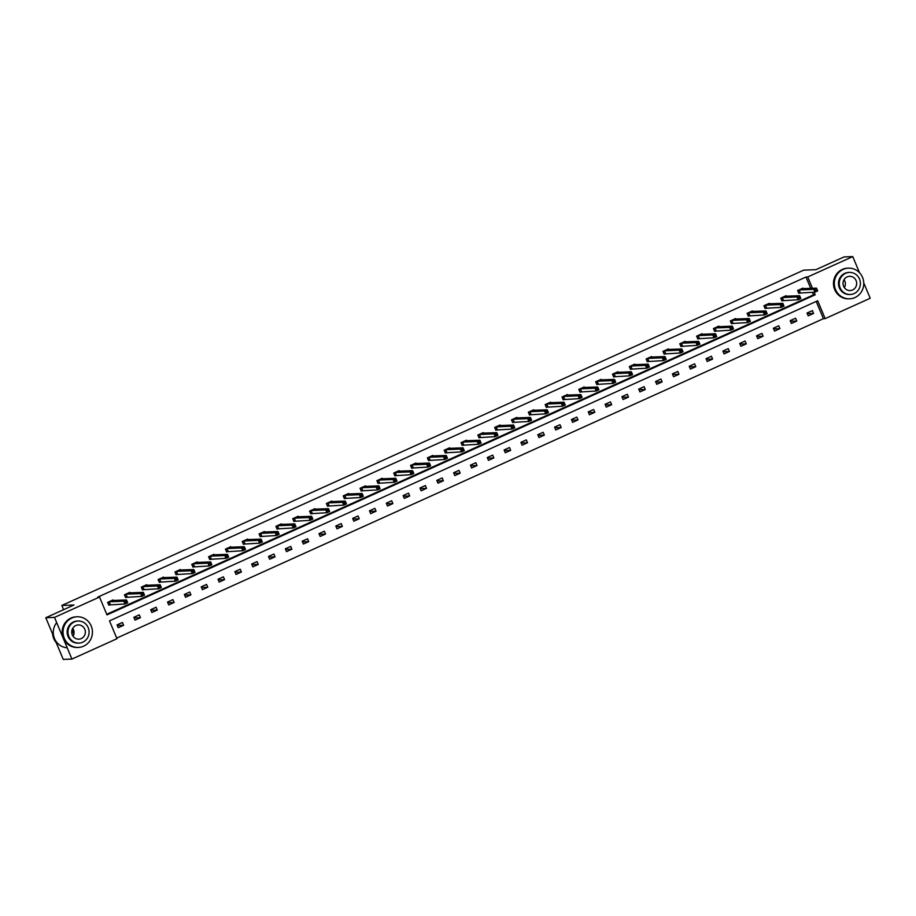 <?xml version="1.0" encoding="UTF-8"?>
<svg xmlns="http://www.w3.org/2000/svg" width="916" height="916" viewBox="0 0 916 916"><rect width="100%" height="100%" fill="white"/><g stroke="black" fill="none" stroke-linecap="round" stroke-linejoin="round"><path stroke-width="1.37" d="M863.742 282.826L870.2 298.272L825.167 318.619L817.69 300.769L109.496 620.865L116.962 638.715L71.929 659.073L54.491 617.395L99.523 597.037L107 614.888L815.194 294.803L814.106 292.181M116.71 638.108L823.427 318.688L825.167 318.619M54.491 617.395L45.8 617.727L63.238 659.405L71.929 659.073M45.8 617.727L74.013 604.984L61.841 605.453L803.698 270.151L815.87 269.682L844.071 256.927L852.762 256.594L859.529 272.762M61.841 605.453L63.605 609.678M72.043 629.842L73.875 634.216M130.072 592.87L129.843 592.331L124.45 594.77L125.629 597.576L126.843 597.037M163.735 577.664L163.506 577.114L158.113 579.553L159.292 582.37L160.495 581.82M197.387 562.447L197.158 561.897L191.765 564.336L192.944 567.153L194.158 566.615M231.05 547.241L230.821 546.692L225.428 549.131L226.607 551.947L227.809 551.398M264.701 532.024L264.472 531.475L259.079 533.913L260.259 536.73L261.472 536.181M298.364 516.819L298.135 516.269L292.742 518.708L293.921 521.525L295.124 520.975M332.016 501.602L331.787 501.052L326.394 503.491L327.573 506.308L328.775 505.758M365.679 486.385L365.45 485.846L360.057 488.274L361.236 491.09L362.438 490.552M399.33 471.179L399.101 470.629L393.708 473.068L394.888 475.885L396.09 475.335M432.993 455.962L432.764 455.412L427.371 457.851L428.551 460.668L429.753 460.13M466.645 440.756L466.416 440.207L461.023 442.646L462.202 445.462L463.404 444.913M500.308 425.539L500.079 424.99L494.686 427.429L495.854 430.245L497.067 429.696M533.959 410.334L533.73 409.784L528.337 412.223L529.517 415.04L530.719 414.49M567.622 395.117L567.393 394.567L562 397.006L563.168 399.823L564.382 399.273M601.274 379.9L601.045 379.361L595.652 381.789L596.831 384.606L598.034 384.067M634.937 364.694L634.708 364.144L629.315 366.583L630.483 369.4L631.697 368.85M668.588 349.477L668.359 348.927L662.966 351.366L664.146 354.183L665.348 353.645M702.251 334.271L702.022 333.722L696.618 336.161L697.797 338.977L699.011 338.428M735.903 319.054L735.674 318.505L730.281 320.944L731.46 323.76L732.663 323.211M769.566 303.849L769.337 303.299L763.933 305.738L765.112 308.555L766.326 308.005M803.217 288.632L802.988 288.082L797.596 290.521L798.775 293.338L799.977 292.788M106.748 614.281L813.454 294.872L812.366 292.25M810.729 288.334L805.988 277.021L97.794 597.106L99.523 597.037M786.386 296.234L786.157 295.685L780.764 298.124L781.943 300.94L783.146 300.402M752.734 311.451L752.505 310.902L747.113 313.341L748.292 316.157L749.494 315.608M719.071 326.657L718.842 326.119L713.45 328.546L714.629 331.363L715.831 330.825M685.42 341.874L685.191 341.325L679.798 343.763L680.977 346.58L682.18 346.03M651.757 357.091L651.528 356.542L646.135 358.98L647.314 361.797L648.528 361.248M618.105 372.297L617.876 371.747L612.483 374.186L613.663 377.003L614.865 376.453M584.442 387.514L584.213 386.964L578.82 389.403L580 392.22L581.213 391.67M550.791 402.719L550.562 402.17L545.169 404.609L546.348 407.425L547.55 406.887M517.128 417.936L516.899 417.387L511.506 419.826L512.685 422.642L513.899 422.093M483.476 433.142L483.247 432.604L477.854 435.031L479.034 437.848L480.236 437.31M449.813 448.359L449.584 447.81L444.191 450.248L445.371 453.065L446.584 452.515M416.162 463.576L415.933 463.027L410.54 465.465L411.719 468.282L412.921 467.733M382.51 478.782L382.27 478.232L376.877 480.671L378.056 483.488L379.27 482.938M348.847 493.999L348.618 493.449L343.225 495.888L344.405 498.705L345.607 498.155M315.196 509.204L314.967 508.655L309.562 511.094L310.742 513.91L311.955 513.372M281.533 524.421L281.304 523.872L275.911 526.311L277.09 529.127L278.292 528.578M247.881 539.627L247.652 539.089L242.248 541.516L243.427 544.333L244.641 543.795M214.218 554.844L213.989 554.295L208.596 556.733L209.775 559.55L210.978 559M180.566 570.061L180.338 569.512L174.945 571.95L176.112 574.767L177.326 574.217M146.904 585.267L146.674 584.717L141.282 587.156L142.461 589.973L143.663 589.435M113.252 600.484L113.023 599.934L107.63 602.373L108.798 605.19L110.012 604.64M805.988 277.021L807.729 276.953L852.762 256.594M812.469 288.265L807.729 276.953M823.427 318.688L816.213 301.444M117.053 624.895L122.446 622.456L123.626 625.273L118.221 627.712L117.053 624.895M133.873 617.292L139.266 614.854L140.446 617.67L135.053 620.109L133.873 617.292M150.705 609.69L156.098 607.251L157.277 610.067L151.884 612.506L150.705 609.69M167.536 602.075L172.929 599.637L174.109 602.453L168.716 604.892L167.536 602.075M184.368 594.473L189.761 592.034L190.929 594.85L185.536 597.289L184.368 594.473M201.188 586.87L206.581 584.431L207.76 587.248L202.367 589.686L201.188 586.87M218.019 579.255L223.412 576.828L224.592 579.633L219.199 582.072L218.019 579.255M234.851 571.653L240.244 569.214L241.423 572.031L236.03 574.469L234.851 571.653M251.671 564.05L257.075 561.611L258.243 564.428L252.85 566.867L251.671 564.05M268.502 556.447L273.895 554.008L275.075 556.825L269.682 559.264L268.502 556.447M285.334 548.833L290.727 546.394L291.906 549.211L286.513 551.65L285.334 548.833M302.165 541.23L307.558 538.791L308.738 541.608L303.345 544.047L302.165 541.23M318.986 533.627L324.39 531.188L325.558 534.005L320.165 536.444L318.986 533.627M335.817 526.013L341.21 523.586L342.389 526.391L336.996 528.83L335.817 526.013M352.649 518.41L358.041 515.971L359.221 518.788L353.828 521.227L352.649 518.41M369.48 510.807L374.873 508.369L376.052 511.185L370.659 513.624L369.48 510.807M386.3 503.205L391.693 500.766L392.872 503.582L387.479 506.021L386.3 503.205M403.132 495.59L408.525 493.151L409.704 495.968L404.311 498.407L403.132 495.59M419.963 487.988L425.356 485.549L426.535 488.365L421.142 490.804L419.963 487.988M436.795 480.385L442.188 477.946L443.367 480.763L437.963 483.201L436.795 480.385M453.615 472.77L459.008 470.343L460.187 473.148L454.794 475.587L453.615 472.77M470.446 465.168L475.839 462.729L477.018 465.546L471.625 467.984L470.446 465.168M487.278 457.565L492.671 455.126L493.85 457.943L488.457 460.382L487.278 457.565M504.109 449.962L509.502 447.523L510.681 450.34L505.277 452.779L504.109 449.962M520.929 442.348L526.322 439.909L527.501 442.726L522.109 445.165L520.929 442.348M537.761 434.745L543.154 432.306L544.333 435.123L538.94 437.562L537.761 434.745M554.592 427.142L559.985 424.703L561.165 427.52L555.772 429.959L554.592 427.142M571.424 419.528L576.817 417.101L577.985 419.906L572.592 422.345L571.424 419.528M588.244 411.925L593.637 409.486L594.816 412.303L589.423 414.742L588.244 411.925M605.075 404.322L610.468 401.884L611.648 404.7L606.255 407.139L605.075 404.322M621.907 396.72L627.3 394.281L628.479 397.097L623.086 399.536L621.907 396.72M638.738 389.105L644.131 386.666L645.299 389.483L639.906 391.922L638.738 389.105M655.558 381.503L660.951 379.064L662.131 381.88L656.738 384.319L655.558 381.503M672.39 373.9L677.783 371.461L678.962 374.278L673.569 376.716L672.39 373.9M689.221 366.285L694.614 363.858L695.794 366.663L690.401 369.102L689.221 366.285M706.041 358.683L711.446 356.244L712.614 359.061L707.221 361.499L706.041 358.683M722.873 351.08L728.266 348.641L729.445 351.458L724.052 353.897L722.873 351.08M739.704 343.477L745.097 341.038L746.277 343.855L740.884 346.282L739.704 343.477M756.536 335.863L761.929 333.424L763.108 336.241L757.715 338.68L756.536 335.863M773.356 328.26L778.749 325.821L779.928 328.638L774.535 331.077L773.356 328.26M790.187 320.657L795.58 318.218L796.76 321.035L791.367 323.474L790.187 320.657M807.019 313.043L812.412 310.616L813.591 313.421L808.198 315.86L807.019 313.043M813.454 294.872L815.194 294.803M807.282 313.673L813.591 313.421M790.451 321.276L796.76 321.035M773.619 328.89L779.928 328.638M756.788 336.493L763.108 336.241M739.968 344.095L746.277 343.855M723.136 351.698L729.445 351.458M706.305 359.312L712.614 359.061M689.485 366.915L695.794 366.663M672.653 374.518L678.962 374.278M655.822 382.132L662.131 381.88M638.99 389.735L645.299 389.483M622.17 397.338L628.479 397.097M605.339 404.941L611.648 404.7M588.507 412.555L594.816 412.303M571.676 420.158L577.985 419.906M554.856 427.761L561.165 427.52M538.024 435.375L544.333 435.123M521.193 442.978L527.501 442.726M504.361 450.58L510.681 450.34M487.541 458.183L493.85 457.943M470.71 465.797L477.018 465.546M453.878 473.4L460.187 473.148M437.046 481.003L443.367 480.763M420.226 488.617L426.535 488.365M403.395 496.22L409.704 495.968M386.563 503.823L392.872 503.582M369.732 511.426L376.052 511.185M352.912 519.04L359.221 518.788M336.08 526.643L342.389 526.391M319.249 534.246L325.558 534.005M302.429 541.86L308.738 541.608M285.597 549.463L291.906 549.211M268.766 557.065L275.075 556.825M251.934 564.668L258.243 564.428M235.114 572.282L241.423 572.031M218.283 579.885L224.592 579.633M201.451 587.488L207.76 587.248M184.62 595.102L190.929 594.85M167.8 602.705L174.109 602.453M150.968 610.308L157.277 610.067M134.137 617.911L140.446 617.67M117.305 625.525L123.626 625.273M815.412 289.788L815.881 290.922L816.957 290.429L816.488 289.307L813.797 289.33L816.488 288.116L817.667 290.933L814.977 292.147L813.797 289.33L798.798 289.971M801.763 288.654L816.488 288.116L816.488 289.307M815.881 290.922L814.977 292.147L798.695 293.143M816.957 290.429L817.667 290.933M854.937 297.563A15.343 14.713 87.8 0 0 863.387 280.09A15.343 14.713 87.8 0 0 848.445 268.148A15.343 14.713 87.8 0 0 843.155 269.407A15.343 14.713 87.8 0 0 834.705 286.88A15.343 14.713 87.8 0 0 849.636 298.811A15.343 14.713 87.8 0 0 854.937 297.563M848.445 268.148L847.575 268.182A15.343 14.713 87.8 0 0 842.285 269.441A15.343 14.713 87.8 0 0 833.835 286.914A15.343 14.713 87.8 0 0 848.777 298.845L849.636 298.811M850.277 294.494L849.476 294.517A11.049 10.591 -92.2 0 1 844.804 273.346A11.049 10.591 -92.2 0 1 848.617 272.441L849.407 272.418A11.049 10.591 87.8 0 0 839.514 285.895A11.049 10.591 87.8 0 0 854.078 293.589A11.049 10.591 87.8 0 0 849.407 272.418M847.105 276.918A7.122 6.824 87.8 0 0 850.117 290.567A7.122 6.824 87.8 0 0 856.494 281.876A7.122 6.824 87.8 0 0 847.105 276.918M844.037 279.689A7.122 6.824 -92.2 0 1 844.346 287.658M83.619 646.181A15.343 14.713 87.8 0 0 92.069 628.708A15.343 14.713 87.8 0 0 77.139 616.766A15.343 14.713 87.8 0 0 71.849 618.014A15.343 14.713 87.8 0 0 63.399 635.486A15.343 14.713 87.8 0 0 78.329 647.429A15.343 14.713 87.8 0 0 83.619 646.181M77.139 616.766L76.268 616.8A15.343 14.713 87.8 0 0 70.979 618.048A15.343 14.713 87.8 0 0 62.528 635.521A15.343 14.713 87.8 0 0 77.459 647.463L78.329 647.429M78.971 643.101L78.169 643.135A11.049 10.591 -92.2 0 1 73.498 621.964A11.049 10.591 -92.2 0 1 77.299 621.059L78.1 621.025A11.049 10.591 87.8 0 0 68.208 634.502A11.049 10.591 87.8 0 0 82.772 642.196A11.049 10.591 87.8 0 0 78.1 621.025M75.799 625.536A7.122 6.824 87.8 0 0 78.81 639.173A7.122 6.824 87.8 0 0 85.188 630.494A7.122 6.824 87.8 0 0 75.799 625.536M56.678 622.628A15.343 14.713 87.8 0 0 54.513 638.567A15.343 14.713 87.8 0 0 67.212 647.795M52.59 633.975A15.343 14.713 87.8 0 0 56.22 642.631M72.73 628.296A7.122 6.824 -92.2 0 1 73.04 636.277M798.58 297.402L799.05 298.524L800.126 298.043L799.657 296.91L796.966 296.933L799.668 295.719L800.836 298.536L798.145 299.75L796.966 296.933L781.978 297.585M784.955 296.234L799.668 295.719L799.657 296.91M799.05 298.524L798.145 299.75L781.863 300.746M800.126 298.043L800.836 298.536M781.749 305.005L782.218 306.127L783.306 305.646L782.825 304.513L780.134 304.547L782.837 303.322L784.016 306.139L781.314 307.364L780.134 304.547L765.146 305.188M768.123 303.837L782.837 303.322L782.825 304.513M782.218 306.127L781.314 307.364L765.032 308.349M783.306 305.646L784.016 306.139M764.929 312.608L765.398 313.741L766.474 313.249L766.005 312.127L763.314 312.15L766.005 310.936L767.184 313.741L764.482 314.967L763.314 312.15L748.315 312.791M751.292 311.451L766.005 310.936L766.005 312.127M765.398 313.741L764.482 314.967L748.2 315.951M766.474 313.249L767.184 313.741M748.097 320.222L748.567 321.344L749.643 320.852L749.173 319.73L746.483 319.753L749.173 318.539L750.353 321.356L747.662 322.569L746.483 319.753L731.483 320.405M734.46 319.111L749.173 318.539L749.173 319.73M748.567 321.344L747.662 322.569L731.38 323.566M749.643 320.852L750.353 321.356M731.266 327.825L731.735 328.947L732.811 328.466L732.342 327.333L729.651 327.367L732.353 326.142L733.521 328.959L730.831 330.184L729.651 327.367L714.663 328.008M717.64 326.714L732.353 326.142L732.342 327.333M731.735 328.947L730.831 330.184L714.549 331.168M732.811 328.466L733.521 328.959M714.434 335.428L714.904 336.561L715.991 336.069L715.522 334.947L712.82 334.97L715.522 333.745L716.701 336.561L713.999 337.786L712.82 334.97L697.832 335.611M700.809 334.317L715.522 333.745L715.522 334.947M714.904 336.561L713.999 337.786L697.717 338.771M715.991 336.069L716.701 336.561M697.614 343.031L698.084 344.164L699.16 343.672L698.69 342.55L696 342.573L698.69 341.359L699.87 344.176L697.168 345.389L696 342.573L681 343.214M683.966 341.897L698.69 341.359L698.69 342.55M698.084 344.164L697.168 345.389L680.886 346.385M699.16 343.672L699.87 344.176M680.783 350.645L681.252 351.767L682.328 351.286L681.859 350.152L679.168 350.175L681.859 348.962L683.038 351.778L680.348 352.992L679.168 350.175L664.169 350.828M667.157 349.477L681.859 348.962L681.859 350.152M681.252 351.767L680.348 352.992L664.066 353.988M682.328 351.286L683.038 351.778M663.951 358.248L664.421 359.37L665.497 358.889L665.027 357.755L662.337 357.79L665.039 356.564L666.207 359.381L663.516 360.606L662.337 357.79L647.349 358.431M650.326 357.08L665.039 356.564L665.027 357.755M664.421 359.37L663.516 360.606L647.234 361.591M665.497 358.889L666.207 359.381M647.12 365.85L647.589 366.984L648.677 366.492L648.207 365.37L645.505 365.392L648.207 364.179L649.387 366.995L646.685 368.209L645.505 365.392L630.517 366.034M633.494 364.694L648.207 364.179L648.207 365.37M647.589 366.984L646.685 368.209L630.403 369.194M648.677 366.492L649.387 366.995M630.3 373.465L630.769 374.587L631.845 374.094L631.376 372.972L628.685 372.995L631.376 371.781L632.555 374.598L629.853 375.812L628.685 372.995L613.686 373.648M616.663 372.354L631.376 371.781L631.376 372.972M630.769 374.587L629.853 375.812L613.571 376.808M631.845 374.094L632.555 374.598M613.468 381.067L613.938 382.19L615.014 381.709L614.544 380.575L611.854 380.609L614.544 379.384L615.724 382.201L613.033 383.426L611.854 380.609L596.854 381.251M599.843 379.9L614.544 379.384L614.544 380.575M613.938 382.19L613.033 383.426L596.751 384.411M615.014 381.709L615.724 382.201M596.637 388.67L597.106 389.804L598.182 389.311L597.713 388.189L595.022 388.212L597.724 386.987L598.904 389.804L596.202 391.029L595.022 388.212L580.034 388.853M583.011 387.502L597.724 386.987L597.713 388.189M597.106 389.804L596.202 391.029L579.92 392.014M598.182 389.311L598.904 389.804M579.805 396.273L580.286 397.407L581.362 396.914L580.893 395.792L578.191 395.815L580.893 394.601L582.072 397.418L579.37 398.632L578.191 395.815L563.203 396.456M566.168 395.14L580.893 394.601L580.893 395.792M580.286 397.407L579.37 398.632L563.088 399.628M581.362 396.914L582.072 397.418M562.985 403.887L563.455 405.009L564.531 404.529L564.061 403.395L561.371 403.418L564.061 402.204L565.241 405.021L562.55 406.235L561.371 403.418L546.371 404.07M549.348 402.719L564.061 402.204L564.061 403.395M563.455 405.009L562.55 406.235L546.257 407.231M564.531 404.529L565.241 405.021M546.154 411.49L546.623 412.612L547.699 412.131L547.23 410.998L544.539 411.032L547.23 409.807L548.409 412.624L545.718 413.849L544.539 411.032L529.54 411.673M532.528 410.322L547.23 409.807L547.23 410.998M546.623 412.612L545.718 413.849L529.437 414.834M547.699 412.131L548.409 412.624M529.322 419.093L529.792 420.226L530.879 419.734L530.398 418.612L527.708 418.635L530.41 417.421L531.589 420.238L528.887 421.452L527.708 418.635L512.72 419.276M515.697 417.936L530.41 417.421L530.398 418.612M529.792 420.226L528.887 421.452L512.605 422.436M530.879 419.734L531.589 420.238M512.491 426.707L512.971 427.829L514.048 427.337L513.578 426.215L510.876 426.238L513.578 425.024L514.758 427.841L512.055 429.054L510.876 426.238L495.888 426.89M498.865 425.596L513.578 425.024L513.578 426.215M512.971 427.829L512.055 429.054L495.774 430.051M514.048 427.337L514.758 427.841M495.671 434.31L496.14 435.432L497.216 434.951L496.747 433.818L494.056 433.852L496.747 432.627L497.926 435.444L495.235 436.669L494.056 433.852L479.057 434.493M482.034 433.199L496.747 432.627L496.747 433.818M496.14 435.432L495.235 436.669L478.942 437.653M497.216 434.951L497.926 435.444M478.839 441.913L479.308 443.046L480.385 442.554L479.915 441.432L477.225 441.455L479.915 440.23L481.095 443.046L478.404 444.271L477.225 441.455L462.236 442.096M465.214 440.802L479.915 440.23L479.915 441.432M479.308 443.046L478.404 444.271L462.122 445.256M480.385 442.554L481.095 443.046M462.007 449.516L462.477 450.649L463.565 450.157L463.084 449.035L460.393 449.058L463.095 447.844L464.275 450.661L461.572 451.874L460.393 449.058L445.405 449.699M448.371 448.382L463.095 447.844L463.084 449.035M462.477 450.649L461.572 451.874L445.291 452.87M463.565 450.157L464.275 450.661M445.176 457.13L445.657 458.252L446.733 457.771L446.264 456.637L443.562 456.66L446.264 455.447L447.443 458.263L444.741 459.477L443.562 456.66L428.574 457.313M431.55 455.962L446.264 455.447L446.264 456.637M445.657 458.252L444.741 459.477L428.459 460.473M446.733 457.771L447.443 458.263M428.356 464.733L428.825 465.855L429.902 465.374L429.432 464.24L426.741 464.275L429.432 463.049L430.612 465.866L427.921 467.091L426.741 464.275L411.742 464.916M414.73 463.565L429.432 463.049L429.432 464.24M428.825 465.855L427.921 467.091L411.627 468.076M429.902 465.374L430.612 465.866M411.524 472.335L411.994 473.469L413.07 472.977L412.601 471.855L409.91 471.877L412.612 470.664L413.78 473.48L411.089 474.694L409.91 471.877L394.922 472.519M397.899 471.179L412.612 470.664L412.601 471.855M411.994 473.469L411.089 474.694L394.807 475.679M413.07 472.977L413.78 473.48M394.693 479.95L395.162 481.072L396.25 480.579L395.769 479.457L393.079 479.48L395.781 478.267L396.96 481.083L394.258 482.297L393.079 479.48L378.09 480.133M381.067 478.839L395.781 478.267L395.769 479.457M395.162 481.072L394.258 482.297L377.976 483.293M396.25 480.579L396.96 481.083M377.861 487.552L378.342 488.675L379.419 488.194L378.949 487.06L376.247 487.094L378.949 485.869L380.129 488.686L377.426 489.911L376.247 487.094L361.259 487.736M364.236 486.442L378.949 485.869L378.949 487.06M378.342 488.675L377.426 489.911L361.144 490.896M379.419 488.194L380.129 488.686M361.041 495.155L361.511 496.289L362.587 495.796L362.118 494.674L359.427 494.697L362.118 493.472L363.297 496.289L360.606 497.514L359.427 494.697L344.427 495.338M347.404 494.045L362.118 493.472L362.118 494.674M361.511 496.289L360.606 497.514L344.324 498.499M362.587 495.796L363.297 496.289M344.21 502.77L344.679 503.892L345.756 503.399L345.286 502.277L342.595 502.3L345.298 501.086L346.466 503.903L343.775 505.117L342.595 502.3L327.607 502.941M330.573 501.625L345.298 501.086L345.286 502.277M344.679 503.892L343.775 505.117L327.493 506.113M345.756 503.399L346.466 503.903M327.378 510.372L327.848 511.494L328.936 511.014L328.455 509.88L325.764 509.903L328.466 508.689L329.645 511.506L326.943 512.72L325.764 509.903L310.776 510.555M313.753 509.204L328.466 508.689L328.455 509.88M327.848 511.494L326.943 512.72L310.661 513.716M328.936 511.014L329.645 511.506M310.558 517.975L311.028 519.097L312.104 518.616L311.635 517.483L308.944 517.517L311.635 516.292L312.814 519.109L310.112 520.334L308.944 517.517L293.944 518.158M296.921 516.807L311.635 516.292L311.635 517.483M311.028 519.097L310.112 520.334L293.83 521.318M312.104 518.616L312.814 519.109M293.727 525.578L294.196 526.711L295.273 526.219L294.803 525.097L292.112 525.12L294.803 523.906L295.983 526.723L293.292 527.937L292.112 525.12L277.113 525.761M280.101 524.421L294.803 523.906L294.803 525.097M294.196 526.711L293.292 527.937L277.01 528.921M295.273 526.219L295.983 526.723M276.895 533.192L277.365 534.314L278.441 533.822L277.972 532.7L275.281 532.723L277.983 531.509L279.151 534.326L276.46 535.539L275.281 532.723L260.293 533.375M263.27 532.024L277.983 531.509L277.972 532.7M277.365 534.314L276.46 535.539L260.178 536.536M278.441 533.822L279.151 534.326M260.064 540.795L260.533 541.917L261.621 541.436L261.152 540.303L258.449 540.337L261.152 539.112L262.331 541.928L259.629 543.154L258.449 540.337L243.461 540.978M246.438 539.627L261.152 539.112L261.152 540.303M260.533 541.917L259.629 543.154L243.347 544.138M261.621 541.436L262.331 541.928M243.244 548.398L243.713 549.531L244.79 549.039L244.32 547.917L241.629 547.94L244.32 546.715L245.499 549.531L242.797 550.756L241.629 547.94L226.63 548.581M229.607 547.241L244.32 546.715L244.32 547.917M243.713 549.531L242.797 550.756L226.515 551.741M244.79 549.039L245.499 549.531M226.412 556.012L226.882 557.134L227.958 556.642L227.489 555.52L224.798 555.543L227.489 554.329L228.668 557.146L225.977 558.359L224.798 555.543L209.798 556.184M212.775 554.867L227.489 554.329L227.489 555.52M226.882 557.134L225.977 558.359L209.695 559.355M227.958 556.642L228.668 557.146M209.581 563.615L210.05 564.737L211.127 564.256L210.657 563.122L207.966 563.157L210.669 561.932L211.848 564.748L209.146 565.962L207.966 563.157L192.978 563.798M195.955 562.447L210.669 561.932L210.657 563.122M210.05 564.737L209.146 565.962L192.864 566.958M211.127 564.256L211.848 564.748M192.749 571.218L193.219 572.34L194.306 571.859L193.837 570.737L191.135 570.76L193.837 569.534L195.016 572.351L192.314 573.576L191.135 570.76L176.147 571.401M179.124 570.05L193.837 569.534L193.837 570.737M193.219 572.34L192.314 573.576L176.032 574.561M194.306 571.859L195.016 572.351M175.929 578.82L176.399 579.954L177.475 579.462L177.006 578.34L174.315 578.362L177.006 577.149L178.185 579.965L175.483 581.179L174.315 578.362L159.315 579.004M162.292 577.664L177.006 577.149L177.006 578.34M176.399 579.954L175.483 581.179L159.201 582.164M177.475 579.462L178.185 579.965M159.098 586.435L159.567 587.557L160.644 587.064L160.174 585.942L157.483 585.965L160.174 584.751L161.353 587.568L158.663 588.782L157.483 585.965L142.484 586.618M145.472 585.324L160.174 584.751L160.174 585.942M159.567 587.557L158.663 588.782L142.381 589.778M160.644 587.064L161.353 587.568M142.266 594.037L142.736 595.16L143.812 594.679L143.343 593.545L140.652 593.579L143.354 592.354L144.533 595.171L141.831 596.396L140.652 593.579L125.664 594.221M128.641 592.927L143.354 592.354L143.343 593.545M142.736 595.16L141.831 596.396L125.549 597.381M143.812 594.679L144.533 595.171M125.435 601.64L125.916 602.774L126.992 602.281L126.523 601.159L123.82 601.182L126.523 599.957L127.702 602.774L125 603.999L123.82 601.182L108.832 601.823M111.809 600.53L126.523 599.957L126.523 601.159M125.916 602.774L125 603.999L108.718 604.984M126.992 602.281L127.702 602.774M799.118 289.903L800.298 292.719M798.912 289.948L800.092 292.765M782.298 297.505L783.478 300.322M782.092 297.551L783.26 300.368M765.467 305.12L766.646 307.936M765.261 305.154L766.44 307.971M748.635 312.722L749.815 315.539M748.429 312.768L749.609 315.573M731.815 320.325L732.983 323.142M731.598 320.371L732.777 323.188M714.984 327.939L716.163 330.756M714.778 327.974L715.957 330.79M698.152 335.542L699.332 338.359M697.946 335.577L699.126 338.393M681.321 343.145L682.5 345.962M681.115 343.191L682.294 346.008M664.501 350.748L665.669 353.565M664.283 350.794L665.463 353.61M647.669 358.362L648.849 361.179M647.463 358.396L648.643 361.213M630.838 365.965L632.017 368.782M630.632 366.011L631.811 368.816M614.006 373.568L615.186 376.384M613.8 373.614L614.98 376.43M597.186 381.182L598.354 383.999M596.969 381.216L598.148 384.033M580.355 388.785L581.534 391.601M580.149 388.819L581.328 391.636M563.523 396.388L564.703 399.204M563.317 396.433L564.496 399.25M546.692 403.99L547.871 406.807M546.486 404.036L547.665 406.853M529.872 411.605L531.051 414.421M529.654 411.639L530.833 414.456M513.04 419.207L514.22 422.024M512.834 419.253L514.013 422.07M496.209 426.81L497.388 429.627M496.003 426.856L497.182 429.673M479.377 434.424L480.556 437.241M479.171 434.459L480.35 437.275M462.557 442.027L463.736 444.844M462.351 442.062L463.519 444.878M445.726 449.63L446.905 452.447M445.52 449.676L446.699 452.493M428.894 457.233L430.073 460.05M428.688 457.279L429.867 460.095M412.063 464.847L413.242 467.664M411.856 464.881L413.036 467.698M395.243 472.45L396.422 475.267M395.036 472.496L396.204 475.312M378.411 480.053L379.59 482.869M378.205 480.099L379.384 482.915M361.58 487.667L362.759 490.484M361.373 487.701L362.553 490.518M344.748 495.27L345.927 498.086M344.542 495.304L345.721 498.121M327.928 502.873L329.107 505.689M327.722 502.918L328.89 505.735M311.096 510.487L312.276 513.292M310.89 510.521L312.07 513.338M294.265 518.09L295.444 520.906M294.059 518.124L295.238 520.941M277.445 525.692L278.613 528.509M277.227 525.738L278.407 528.555M260.613 533.295L261.793 536.112M260.407 533.341L261.587 536.158M243.782 540.909L244.961 543.726M243.576 540.944L244.755 543.76M226.95 548.512L228.13 551.329M226.744 548.547L227.924 551.363M210.13 556.115L211.298 558.932M209.913 556.161L211.092 558.978M193.299 563.729L194.478 566.535M193.093 563.764L194.272 566.58M176.467 571.332L177.647 574.149M176.261 571.366L177.441 574.183M159.636 578.935L160.815 581.752M159.43 578.981L160.609 581.797M142.816 586.538L143.984 589.354M142.598 586.583L143.778 589.4M125.984 594.152L127.164 596.969M125.778 594.186L126.958 597.003M109.153 601.755L110.332 604.571M108.947 601.789L110.126 604.606"/></g></svg>
